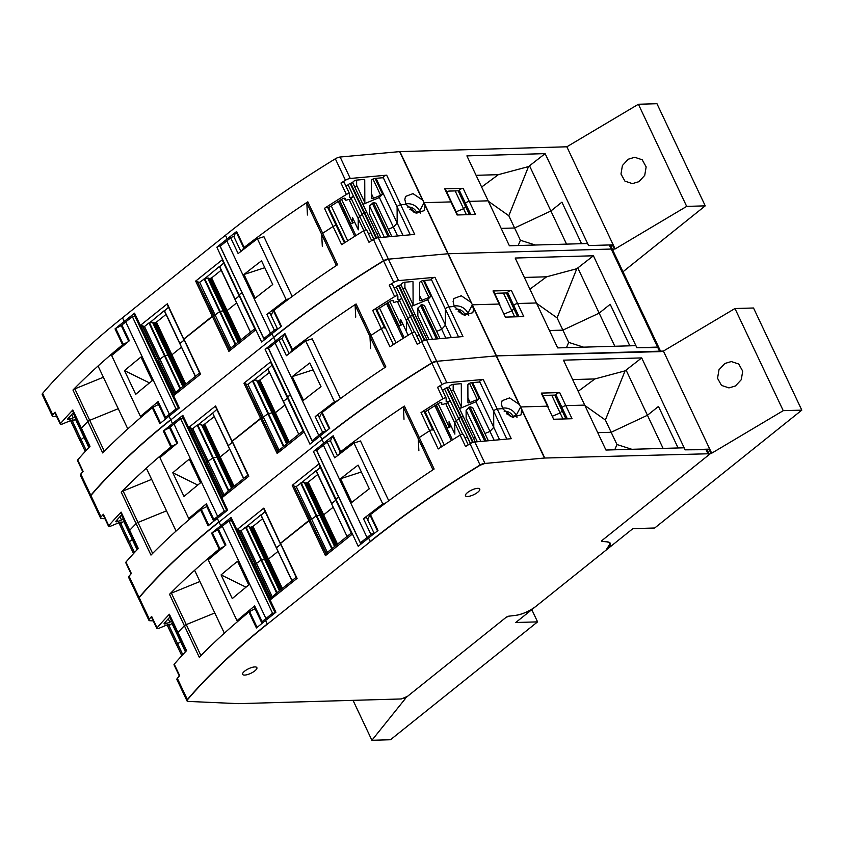 <?xml version="1.0" encoding="UTF-8"?>
<svg xmlns="http://www.w3.org/2000/svg" width="844" height="844" viewBox="0 0 844 844"><rect width="100%" height="100%" fill="white"/><g stroke="black" fill="none" stroke-linecap="round" stroke-linejoin="round"><path stroke-width="1.27" d="M104.34 451.287L89.707 420.323L118.234 408.696L89.707 420.323A2.384 0.77 154.7 0 0 87.829 421.483A477.504 154.273 154.7 0 0 81.414 428.151A2.384 0.77 154.7 0 0 81.13 428.836L72.531 410.648A2.384 0.77 154.7 0 1 72.816 409.973A477.504 154.273 154.7 0 0 60.494 423.551A2.384 0.77 154.7 0 0 60.272 424.163L54.86 412.727A2.384 0.77 -25.3 0 1 55.092 412.115A477.504 154.273 154.7 0 0 52.761 414.815A4.779 1.54 154.7 0 0 52.339 416.018L42.2 394.57A4.779 1.54 154.7 0 1 42.622 393.367A477.504 154.273 154.7 0 1 122.485 317.777L225.443 235.265A477.504 154.273 154.7 0 1 335.332 158.809A4.779 1.54 154.7 0 1 340.132 157.026L399.634 151.625A4.779 1.54 154.7 0 1 399.919 151.603L566.851 146.793L638.402 104.255L656.959 103.717L705.236 205.852L622.999 271.757M638.402 104.255L686.678 206.39L705.236 205.852M566.851 146.793L615.139 248.938L686.678 206.39M638.876 181.692L632.399 183.623L624.929 181.133L620.984 174.022L622.418 165.508L628.263 159.221L634.73 157.279L642.21 159.78L646.156 166.89L644.721 175.394L638.876 181.692M399.919 151.603L423.656 201.832L422.538 200.06L413.001 193.645L405.563 196.409L404.825 199.406L405.985 204.311L400.689 204.786L405.985 204.311L415.849 213.015L424.521 210.567L425.028 205.324L447.921 253.759L388.409 259.161L383.619 260.944C342.791 285.947 306.161 311.436 273.72 337.41L170.762 419.911C138.384 445.875 111.767 471.079 90.909 495.512L90.382 496.494A4.779 1.54 154.7 0 0 90.445 496.599M340.132 157.026L350.271 178.474L386.679 175.172A2.384 0.77 154.7 0 0 384.358 176.016A2.384 0.77 154.7 0 0 383.102 177.303L397.102 206.917A2.384 0.77 154.7 0 1 398.357 205.641A2.384 0.77 154.7 0 1 400.689 204.786A2.384 0.77 154.7 0 0 398.357 205.641A2.384 0.77 154.7 0 0 397.102 206.917L397.176 223.038L393.409 227.131L388.367 229.22L393.409 227.131L379.399 197.517L362.962 204.332M350.271 178.474A4.779 1.54 154.7 0 0 345.47 180.257A477.504 154.273 154.7 0 0 340.976 183.021A2.384 0.77 -25.3 0 1 344.152 182.325A2.384 0.77 -25.3 0 1 344.183 182.441L349.49 193.666M233.967 236.826A53.478 17.281 154.7 0 1 236.172 231.942A1.91 0.612 154.7 0 1 236.636 231.478A477.504 154.273 154.7 0 0 227.173 238.947L216.845 247.218L239.095 294.735L261.651 342.01L271.979 333.728L275.461 341.082A477.504 154.273 154.7 0 1 284.913 333.612A1.91 0.612 154.7 0 0 284.449 334.087A53.478 17.281 154.7 0 0 282.255 338.961M307.438 214.998L306.826 202.961A2.384 0.77 154.7 0 1 307.828 201.821A477.504 154.273 154.7 0 0 306.805 202.497A477.504 154.273 154.7 0 0 244.169 247.408A1.91 0.612 154.7 0 0 243.705 247.883A53.478 17.281 154.7 0 0 242.439 250.183M340.976 183.021L346.388 194.458A477.504 154.273 154.7 0 0 324.465 208.32L333.053 226.498A2.384 0.77 154.7 0 1 336.345 225.728A2.384 0.77 154.7 0 1 336.366 225.844A2.384 0.77 154.7 0 0 336.345 225.728A2.384 0.77 154.7 0 0 333.053 226.498A477.504 154.273 154.7 0 0 322.703 233.282A2.384 0.77 154.7 0 0 321.701 234.421L322.313 246.459L321.701 234.421L336.397 265.512M127.739 342.042A53.478 17.281 154.7 0 0 123.298 344.363A1.91 0.612 154.7 0 0 122.58 344.837A477.504 154.273 154.7 0 0 73.618 389.358A477.504 154.273 154.7 0 0 72.964 390.033A2.384 0.77 -25.3 0 1 74.842 388.862L89.707 420.323A2.384 0.77 154.7 0 0 87.829 421.483L102.704 452.943A477.504 154.273 154.7 0 1 103.358 452.278A477.504 154.273 154.7 0 1 152.321 407.757L159.854 423.688A477.504 154.273 154.7 0 1 169.022 416.229L179.35 407.958L156.952 360.567A2.384 0.77 154.7 0 0 156.34 361.538A2.384 0.77 154.7 0 0 156.963 361.759M153.154 322.271L153.587 323.199L153.091 322.25L148.934 322.957L144.493 326.512L140.494 325.309L167.312 303.819L200.133 374.145M208.753 278.963L208.268 278.035L204.638 278.72L219.577 266.345L235.117 299.24L239.242 295.938L235.001 299.43L250.489 332.146L230.76 348.076L228.893 351.357L255.711 329.867L222.489 259.604L222.879 260.891L222.489 259.604L195.671 281.094L197.296 281.4L213.521 315.719L183.675 339.341L167.228 304.536M134.555 313.177L156.952 360.567A2.384 0.77 154.7 0 0 156.34 361.538L133.943 314.147A2.384 0.77 -25.3 0 1 134.555 313.177L124.226 321.448A477.504 154.273 154.7 0 0 115.048 328.907A1.91 0.612 -25.3 0 1 115.765 328.432A53.478 17.281 -25.3 0 1 121.452 325.489M52.339 416.018A4.779 1.54 154.7 0 0 53.32 416.44L56.696 416.598M610.866 246.1L612.396 244.876L614.326 248.959L612.797 250.183M614.326 248.959L615.139 248.938M612.396 244.876L588.574 245.562L545.14 153.629L528.513 166.584L498.35 174.666L476.079 175.309M535.296 245.024L520.4 240.255L514.608 227.996L550.889 210.989L561.914 202.159L581.548 243.694L561.914 202.159L550.889 210.989L529.642 166.046M612.406 249.381L610.529 245.393L609.294 244.96L588.574 245.562L587.603 243.515L509.386 245.773L488.148 200.83L469.285 201.378L488.148 200.83L466.901 155.887L545.14 153.629M220.579 245.92L219.936 245.942L242.344 293.332A2.384 0.77 154.7 0 0 239.253 294.609A2.384 0.77 154.7 0 1 242.344 293.332L264.33 339.858M222.405 260.321L255.31 329.93M240.899 339.794L227.089 310.571L236.647 302.912L227.089 310.571A1.667 0.538 154.7 0 1 226.013 311.193A1.667 0.538 154.7 0 0 227.089 310.571L212.614 279.955L211.485 280.461L239.907 340.586M239.401 340.997L225.422 311.436L226.013 311.193L225.422 311.436A1.667 0.538 154.7 0 1 224.346 311.71L224.346 311.71A1.667 0.538 154.7 0 0 225.422 311.436L210.852 280.609L209.639 280.609L238.514 341.704M207.677 278.056L238.409 341.788L208.774 279.005L223.776 310.729L219.662 311.626L213.986 315.698L219.662 311.626L235.212 344.51M229.737 350.028L213.521 315.719L229.916 349.405M149.462 322.935L164.401 310.56L179.941 343.455L184.066 340.153L179.825 343.645L195.28 376.35L199.606 373.048M185.722 384.009L171.912 354.786L181.471 347.127L171.912 354.786A1.667 0.538 154.7 0 1 170.836 355.408A1.667 0.538 154.7 0 0 171.912 354.786L157.438 324.17L156.309 324.676L184.73 384.801M184.224 385.212L170.245 355.651L170.836 355.408L170.245 355.651A1.667 0.538 154.7 0 1 169.169 355.925L169.169 355.925A1.667 0.538 154.7 0 0 170.245 355.651L155.676 324.824L154.463 324.824L183.338 385.919M153.587 323.199L183.264 385.972L153.597 323.22L168.6 354.944L164.485 355.841L158.809 359.913L164.485 355.841L180.036 388.725L195.492 376.34L179.867 343.687M142.119 325.615L174.74 393.62L173.716 395.583L200.534 374.092L183.918 338.95L212.277 316.226L213.986 315.698L197.296 281.4M174.56 394.253L158.345 359.934L157.1 360.441L158.809 359.913L142.868 326.206M566.546 244.127L550.889 210.989L514.608 227.996L501.167 228.386L514.608 227.996L508.816 215.737L528.513 166.584M446.708 191.904A2.384 0.77 -25.3 0 1 449.113 191.082L458.746 190.807A2.384 0.77 -25.3 0 1 459.358 191.018A2.384 0.77 -25.3 0 1 459.389 191.134L459.379 190.438A2.384 0.77 154.7 0 1 460.729 189.109A2.384 0.77 154.7 0 1 463.103 188.296L469.285 201.378A2.384 0.77 154.7 0 0 466.911 202.18A2.384 0.77 154.7 0 0 465.561 203.51L465.571 206.537L458.155 190.828M455.148 190.913L463.567 208.711L456.108 211.802L463.567 208.711L465.571 206.537L465.561 203.51A2.384 0.77 154.7 0 1 466.911 202.18A2.384 0.77 154.7 0 1 469.285 201.378L475.467 214.45L457.089 214.977L450.918 201.906L424.089 202.676L450.918 201.906A2.384 0.77 154.7 0 1 451.529 202.117A2.384 0.77 154.7 0 0 450.918 201.906L444.735 188.834A2.384 0.77 -25.3 0 1 445.347 189.045A2.384 0.77 -25.3 0 1 445.379 189.161L451.456 202.022M451.551 202.233A2.384 0.77 154.7 0 0 451.529 202.117A2.384 0.77 154.7 0 1 451.551 202.233L457.575 214.967M407.61 207.002A8.06 6.995 -151.8 0 1 416.419 212.002L419.626 211L424.089 202.676L425.028 205.324M378.745 233.208L376.962 233.946L378.745 233.208M345.038 242.492L344.225 242.418L345.038 242.492M463.103 188.296L444.735 188.834M405.795 203.9A11.7 10.149 -151.8 0 1 419.626 211L424.089 202.676L423.656 201.832M383.102 177.303L383.102 178.084A2.384 0.77 -25.3 0 0 383.081 177.968A2.384 0.77 -25.3 0 0 382.321 177.767L374.884 178.443A2.384 0.77 -25.3 0 0 372.563 179.287A2.384 0.77 -25.3 0 0 371.297 180.574L371.381 198.308A2.384 0.77 -25.3 0 0 371.413 198.424A2.384 0.77 -25.3 0 0 373.575 198.245L380.655 195.312A2.384 0.77 -25.3 0 0 382.543 194.099L379.399 197.517M373.976 239.2L348.055 184.783A2.384 0.77 -25.3 0 1 345.882 185.965M348.192 184.667A2.87 0.928 -25.3 0 1 350.197 183.475L350.745 183.243A2.384 0.77 -25.3 0 1 352.908 183.064A2.384 0.77 -25.3 0 1 352.94 183.18L366.834 212.593M352.94 183.116L352.929 182.241A2.384 0.77 -25.3 0 1 354.185 180.954A2.384 0.77 -25.3 0 1 356.516 180.11L363.954 179.434A2.384 0.77 -25.3 0 1 364.713 179.635A2.384 0.77 -25.3 0 1 364.735 179.751L364.84 202.708A2.384 0.77 -25.3 0 1 362.962 204.322M219.936 245.942A2.384 0.77 154.7 0 0 216.845 247.218M324.465 208.32A2.384 0.77 -25.3 0 1 327.746 207.55A2.384 0.77 -25.3 0 1 327.778 207.666L336.271 225.643M346.388 194.458A2.384 0.77 -25.3 0 1 349.564 193.761A2.384 0.77 -25.3 0 1 349.585 193.877L349.606 197.285A2.384 0.77 -25.3 0 0 349.627 197.39A2.384 0.77 -25.3 0 0 351.199 197.433A2.384 0.77 -25.3 0 0 353.467 196.219L351.146 198.256A7.163 2.31 -25.3 0 0 349.616 200.513L349.522 199.522M327.968 208.014A472.735 152.732 -25.3 0 1 341.999 199.1A2.384 0.77 -25.3 0 1 345.207 198.382A2.384 0.77 -25.3 0 1 345.238 198.498L345.238 199.859L344.447 198.182M349.616 199.733A2.384 0.77 -25.3 0 0 349.595 199.617A2.384 0.77 -25.3 0 0 347.433 199.796A2.384 0.77 -25.3 0 1 345.27 199.975A2.384 0.77 -25.3 0 1 345.238 199.859M235.001 299.377L219.556 266.767L224.019 262.79M204.638 278.72L199.669 282.297L198.045 281.991M167.703 305.106L167.312 303.819L167.703 305.106M179.825 343.592L164.38 310.982L168.842 307.005M60.272 424.163A2.384 0.77 154.7 0 0 62.435 423.983L71.265 420.333A2.384 0.77 154.7 0 1 73.428 420.154A2.384 0.77 154.7 0 1 72.668 421.24L75.443 419.194L88.852 447.563M76.287 418.603A7.163 2.31 154.7 0 0 75.443 419.194M73.46 412.611A472.735 152.732 154.7 0 0 67.805 418.824A2.384 0.77 154.7 0 0 67.562 419.457A2.384 0.77 154.7 0 0 69.725 419.278L73.249 417.822A2.384 0.77 154.7 0 1 75.411 417.643A2.384 0.77 154.7 0 1 75.432 417.759A2.384 0.77 154.7 0 0 75.454 417.875A2.384 0.77 154.7 0 0 76.044 418.086M74.842 388.862L103.369 377.236M481.629 187.041L498.35 174.666M508.816 215.737L488.338 201.241M221.191 270.228L211.644 277.887L208.784 279.026M166.015 314.443L156.467 322.102L153.619 323.241M152.5 322.271L168.009 354.944L164.485 355.841L148.934 322.957M413.94 212.266A6.689 5.802 28.2 0 0 409.899 209.523M397.577 235.961L393.409 227.131L397.176 223.038L376.044 178.337M354.691 222.194L350.745 223.829L339.731 200.524M356.611 180.099L356.632 185.342A2.384 0.77 -25.3 0 1 354.754 186.957M376.086 238.24L364.197 213.089A2.87 0.928 -25.3 0 0 362.192 214.281L359.734 216.433A7.163 2.31 -25.3 0 0 358.215 218.691L358.267 229.705L358.215 218.691A7.163 2.31 -25.3 0 1 359.734 216.433L362.192 214.281A2.87 0.928 -25.3 0 1 364.197 213.089L364.745 212.867A2.384 0.77 -25.3 0 1 366.908 212.688A2.384 0.77 -25.3 0 1 366.94 212.804A2.384 0.77 -25.3 0 0 366.908 212.688L352.908 183.064M352.528 217.573L352.497 222.426A1.91 0.612 -25.3 0 1 350.745 223.829M71.919 420.101L81.108 439.534A2.87 0.928 154.7 0 0 80.169 440.695L80.169 440.906A2.384 0.77 154.7 0 0 80.201 441.022A2.384 0.77 154.7 0 0 80.275 441.117M86.225 450.379L81.108 439.534L84.031 437.371A7.163 2.31 154.7 0 1 84.885 436.781A7.163 2.31 154.7 0 0 84.031 437.371L81.108 439.534A2.87 0.928 154.7 0 0 80.169 440.695L80.169 440.906A2.384 0.77 154.7 0 0 80.201 441.022L70.579 420.618L80.201 441.022M358.32 229.832L352.476 217.446M292.182 296.466L263.94 236.7L257.388 238.736L238.135 253.559L230.697 237.829A2.152 0.696 154.7 0 1 232.691 236.826A2.152 0.696 154.7 0 1 234.02 236.89L240.878 251.396M289.218 298.66L286.169 299.609L257.388 238.736M286.169 299.609L266.904 314.432L274.342 330.162A2.152 0.696 154.7 0 1 276.336 329.16A2.152 0.696 154.7 0 1 277.665 329.223L270.228 313.725C269.922 313.029 268.814 313.261 266.904 314.432M246.923 272.148A477.504 154.273 -25.3 0 1 261.534 260.828L272.739 284.523A477.504 154.273 -25.3 0 0 258.127 295.843A477.504 154.273 -25.3 0 0 255.204 298.164L244 274.469A477.504 154.273 -25.3 0 1 246.923 272.148M266.039 338.497L263.845 338.56L220.2 246.226L226.836 240.909A477.504 154.273 -25.3 0 1 230.697 237.829M263.845 338.56L270.481 333.243A477.504 154.273 -25.3 0 1 274.342 330.162M244 274.469L264.794 267.706M158.123 401.617L157.585 402.482L165.023 418.213A2.152 0.696 -25.3 0 1 165.551 417.347L158.123 401.617L140.431 416.398L141.17 417.147M128.657 341.292L121.378 325.879A2.152 0.696 -25.3 0 1 121.905 325.014L129.343 340.744L111.661 355.524L140.431 416.398M149.335 383.028A477.504 154.273 154.7 0 0 135.715 394.327L124.522 370.621A477.504 154.273 154.7 0 1 138.131 359.333A477.504 154.273 154.7 0 1 141.001 357.012L152.205 380.707A477.504 154.273 154.7 0 0 149.335 383.028M166.595 418.191A2.152 0.696 -25.3 0 1 165.023 418.213M135.072 316.542L132.35 316.627L175.995 408.96L169.37 414.267A477.504 154.273 154.7 0 0 165.551 417.347M132.35 316.627L125.724 321.933A477.504 154.273 154.7 0 0 121.905 325.014M149.483 382.902L124.522 370.621M178.19 408.897L175.995 408.96M366.75 230.127A2.384 0.77 -25.3 0 1 366.781 230.233L371.676 240.603L366.75 230.127A2.384 0.77 -25.3 0 0 363.574 230.823A477.504 154.273 154.7 0 0 341.651 244.676L333.053 226.498A477.504 154.273 154.7 0 0 322.703 233.282A2.384 0.77 154.7 0 0 321.701 234.421L306.826 202.961M403.052 235.465L397.176 223.038L397.102 206.917L410.279 234.811M416.894 213.3A8.06 6.995 -151.8 0 0 416.419 212.002L419.626 211A11.7 10.149 -151.8 0 1 420.449 213.405M466.394 214.714L463.567 208.711L465.571 206.537L469.401 214.619M72.964 390.033L87.829 421.483A477.504 154.273 154.7 0 0 81.414 428.151A2.384 0.77 154.7 0 0 81.13 428.836L89.601 446.761M183.232 386.003L168.009 354.944L182.842 386.32M238.019 342.105L223.185 310.729L219.662 311.626L204.111 278.742M254.782 328.822L250.457 332.135L235.043 299.462M174.74 393.62L180.036 388.725M72.816 409.973L90.002 446.339A477.504 154.273 154.7 0 0 77.68 459.917A2.384 0.77 154.7 0 0 77.458 460.529L82.765 471.743M77.68 459.917L83.092 471.353A477.504 154.273 154.7 0 0 80.771 474.054A4.779 1.54 154.7 0 0 80.338 475.256L90.382 496.494A4.779 1.54 154.7 0 1 90.804 495.301L80.771 474.054M520.4 240.255L518.195 245.52M152.627 553.421L137.994 522.457L166.521 510.831L137.994 522.457A2.384 0.77 154.7 0 0 136.116 523.628A477.504 154.273 154.7 0 0 129.691 530.296A2.384 0.77 154.7 0 0 129.406 530.971L120.808 512.793A2.384 0.77 154.7 0 1 121.103 512.108A477.504 154.273 154.7 0 0 108.781 525.696A2.384 0.77 154.7 0 0 108.549 526.308L103.147 514.861A2.384 0.77 -25.3 0 1 103.369 514.26A477.504 154.273 154.7 0 0 101.048 516.961A4.779 1.54 154.7 0 0 100.615 518.153L90.477 496.705A4.779 1.54 154.7 0 1 90.909 495.512A477.504 154.273 154.7 0 1 170.762 419.911L273.72 337.41A477.504 154.273 154.7 0 1 383.619 260.944A4.779 1.54 154.7 0 1 388.409 259.161L447.921 253.759A4.779 1.54 154.7 0 1 448.196 253.749L611.225 249.043L447.921 253.759L472.376 304.811L499.194 304.04L472.376 304.811L473.537 309.706L472.798 312.702L464.126 315.16L454.262 306.446L453.101 301.551L453.84 298.544L461.278 295.78L470.815 302.205M386.679 175.172L414.689 234.41L378.27 237.713A4.779 1.54 154.7 0 0 373.481 239.496A477.504 154.273 154.7 0 0 368.976 242.26L363.574 230.823M307.828 201.821L337.568 264.731A477.504 154.273 154.7 0 0 336.545 265.417A477.504 154.273 154.7 0 0 273.91 310.328L281.432 326.259A477.504 154.273 154.7 0 0 271.979 333.728M273.91 310.328A1.91 0.612 154.7 0 0 273.445 310.792A53.478 17.281 154.7 0 0 271.251 315.656M152.321 407.757A1.91 0.612 -25.3 0 1 153.038 407.283A53.478 17.281 -25.3 0 1 158.514 404.445M373.818 239.295L370.653 232.585A2.384 0.77 -25.3 0 1 368.469 233.767M350.197 183.475L364.197 213.089L364.745 212.867A2.384 0.77 -25.3 0 1 366.908 212.688L378.724 237.67M391.806 236.489L376.086 203.246L373.407 202.518L369.535 205.957L369.577 213.806L380.771 237.491M373.407 202.518L389.559 236.689M372.204 203.024L388.177 236.816M369.535 205.957L384.294 237.175M609.294 244.96L611.225 249.043A4.779 1.54 154.7 0 1 612.459 249.476L658.816 347.528L636.851 347.696L593.416 255.774L576.8 268.719L546.638 276.8L524.367 277.444M494.985 294.05A2.384 0.77 -25.3 0 1 497.401 293.227L507.022 292.942A2.384 0.77 -25.3 0 1 507.645 293.163A2.384 0.77 -25.3 0 1 507.666 293.279L507.666 292.583A2.384 0.77 154.7 0 1 509.006 291.243A2.384 0.77 154.7 0 1 511.39 290.442L493.012 290.969A2.384 0.77 -25.3 0 1 493.634 291.18A2.384 0.77 -25.3 0 1 493.656 291.296L499.732 304.167M660.525 351.157L658.816 347.528L657.581 347.095L636.851 347.696L635.901 345.65L557.673 347.907L536.425 302.964L517.572 303.513L536.425 302.964L515.188 258.032L593.416 255.774M583.573 347.158L568.677 342.39L562.885 330.131L599.166 313.135L610.191 304.294L629.824 345.829L610.191 304.294L599.166 313.135L577.918 268.192M378.27 237.713L398.547 280.619L434.966 277.307A2.384 0.77 154.7 0 0 432.634 278.151A2.384 0.77 154.7 0 0 431.379 279.438L445.379 309.062A2.384 0.77 154.7 0 1 446.634 307.775A2.384 0.77 154.7 0 1 448.966 306.931L454.262 306.446L448.966 306.931A2.384 0.77 154.7 0 0 446.634 307.775A2.384 0.77 154.7 0 0 445.379 309.062L445.453 325.183L441.686 329.276L436.654 331.365L441.686 329.276L427.686 299.652L411.239 306.467A2.384 0.77 -25.3 0 0 413.117 304.842L404.909 287.477A2.384 0.77 -25.3 0 1 403.031 289.091M398.547 280.619A4.779 1.54 154.7 0 0 393.758 282.392A477.504 154.273 154.7 0 0 389.263 285.156A2.384 0.77 -25.3 0 1 392.439 284.46A2.384 0.77 -25.3 0 1 392.46 284.576L397.767 295.811M355.725 317.144L355.102 305.095A2.384 0.77 154.7 0 1 356.105 303.956A477.504 154.273 154.7 0 0 355.081 304.631A477.504 154.273 154.7 0 0 292.446 349.553A1.91 0.612 154.7 0 0 291.982 350.017A53.478 17.281 154.7 0 0 290.716 352.317M389.263 285.156L394.665 296.592A477.504 154.273 154.7 0 0 372.742 310.455L381.34 328.632A2.384 0.77 154.7 0 1 384.621 327.873A2.384 0.77 154.7 0 1 384.653 327.989A2.384 0.77 154.7 0 0 384.621 327.873A2.384 0.77 154.7 0 0 381.34 328.632A477.504 154.273 154.7 0 0 370.98 335.416A2.384 0.77 154.7 0 0 369.978 336.556L370.59 348.604L369.978 336.556L384.674 367.646M176.016 444.187A53.478 17.281 154.7 0 0 171.585 446.508A1.91 0.612 154.7 0 0 170.857 446.982A477.504 154.273 154.7 0 0 121.905 491.503A477.504 154.273 154.7 0 0 121.241 492.168A2.384 0.77 -25.3 0 1 123.118 490.997L137.994 522.457A2.384 0.77 154.7 0 0 136.116 523.628L150.981 555.088A477.504 154.273 154.7 0 1 151.646 554.413A477.504 154.273 154.7 0 1 200.598 509.892L208.13 525.833A477.504 154.273 154.7 0 1 217.309 518.374L227.637 510.092L205.229 462.702A2.384 0.77 154.7 0 0 204.617 463.683A2.384 0.77 154.7 0 0 205.24 463.894M214.302 416.588L203.668 424.859L201.895 425.387L201.368 424.384L197.222 425.091L192.77 428.657L188.782 427.444L215.589 405.953L248.41 476.28M272.306 364.924L267.843 368.902L283.405 401.375L287.519 398.073L283.278 401.575L298.744 434.291L279.047 450.211L277.17 453.502L303.988 432.012L270.766 361.738L271.156 363.036L270.766 361.738L243.958 383.229L245.572 383.535L261.798 417.854L231.963 441.475L215.505 406.681M268.856 348.066L268.213 348.076A2.384 0.77 154.7 0 0 265.132 349.363L275.461 341.082M182.832 415.311L205.229 462.702A2.384 0.77 154.7 0 0 204.617 463.683L182.22 416.282A2.384 0.77 -25.3 0 1 182.832 415.311L172.503 423.582A477.504 154.273 154.7 0 0 163.335 431.041A1.91 0.612 -25.3 0 1 164.052 430.567A53.478 17.281 -25.3 0 1 169.728 427.634M100.615 518.153A4.779 1.54 154.7 0 0 101.596 518.575L104.972 518.733M268.213 348.076L290.621 395.477A2.384 0.77 154.7 0 0 287.53 396.754L309.938 444.144L320.266 435.863L321.997 439.545L219.05 522.046C186.672 548.02 160.054 573.213 139.186 597.647L138.669 598.639A4.779 1.54 154.7 0 0 138.722 598.734M270.681 362.456L303.587 432.065M298.734 434.27L283.405 401.375L298.734 434.27L303.07 430.967M289.186 441.929L275.376 412.705L284.924 405.057L275.376 412.705A1.667 0.538 154.7 0 1 274.289 413.328A1.667 0.538 154.7 0 0 275.376 412.705L260.901 382.1L259.762 382.606L288.184 442.731M287.677 443.132L273.709 413.571L274.289 413.328L273.709 413.571A1.667 0.538 154.7 0 1 272.623 413.845L272.623 413.845A1.667 0.538 154.7 0 0 273.709 413.571L259.129 382.743L257.916 382.743L286.802 443.838M286.717 443.902L272.063 412.874L267.938 413.76L262.262 417.843L267.938 413.76L283.489 446.655M278.024 452.173L261.798 417.854L278.193 451.54M217.13 409.14L212.667 413.117L228.228 445.59L232.343 442.288L228.102 445.79L243.568 478.485L247.893 475.183M234.01 486.144L220.2 456.931L229.747 449.272L220.2 456.931A1.667 0.538 154.7 0 1 219.113 457.543A1.667 0.538 154.7 0 0 220.2 456.931L205.725 426.315L204.586 426.821L233.007 486.946M232.501 487.347L218.533 457.786L219.113 457.543L218.533 457.786A1.667 0.538 154.7 0 1 217.446 458.07L217.446 458.07A1.667 0.538 154.7 0 0 218.533 457.786L203.953 426.958L202.739 426.958L231.625 488.054M231.541 488.117L216.887 457.089L212.762 457.976L207.086 462.058L212.762 457.976L228.313 490.87L243.768 478.485L228.144 445.822M190.396 427.75L223.016 495.766L221.993 497.717L248.811 476.227L232.205 441.085L260.564 418.36L262.262 417.843L245.572 383.535M222.848 496.388L206.622 462.069L205.387 462.575L207.086 462.058L191.155 428.351M614.822 346.262L599.166 313.135L562.885 330.131L549.455 330.521L562.885 330.131L557.093 317.882L576.8 268.719M511.39 290.442L517.572 303.513A2.384 0.77 154.7 0 0 515.188 304.315A2.384 0.77 154.7 0 0 513.838 305.655L513.859 308.672L506.432 292.963M503.425 293.047L511.844 310.856L504.385 313.947L511.844 310.856L513.859 308.672L513.838 305.655A2.384 0.77 154.7 0 1 515.188 304.315A2.384 0.77 154.7 0 1 517.572 303.513L523.744 316.584L505.377 317.112L499.194 304.04A2.384 0.77 154.7 0 1 499.806 304.251A2.384 0.77 154.7 0 0 499.194 304.04L493.012 290.969M499.838 304.368A2.384 0.77 154.7 0 0 499.806 304.251A2.384 0.77 154.7 0 1 499.838 304.368L493.634 291.18M455.897 309.136A8.06 6.995 -151.8 0 1 464.696 314.137L467.914 313.135L472.376 304.811L467.914 313.135A11.7 10.149 -151.8 0 1 468.726 315.54M427.032 335.342L425.239 336.091L427.032 335.342M393.325 344.626L392.513 344.552L393.325 344.626M454.072 306.034A11.7 10.149 -151.8 0 1 467.914 313.135L464.696 314.137A8.06 6.995 -151.8 0 1 465.171 315.434M431.379 279.438L431.379 280.229A2.384 0.77 -25.3 0 0 431.358 280.113A2.384 0.77 -25.3 0 0 430.598 279.902L423.161 280.577A2.384 0.77 -25.3 0 0 420.839 281.421A2.384 0.77 -25.3 0 0 419.584 282.708L419.668 300.443A2.384 0.77 -25.3 0 0 419.69 300.559A2.384 0.77 -25.3 0 0 421.852 300.38L428.942 297.447A2.384 0.77 -25.3 0 0 430.83 296.244L427.686 299.652M422.253 341.345L396.332 286.918A2.384 0.77 -25.3 0 1 394.159 288.099M396.469 286.802A2.87 0.928 -25.3 0 1 398.473 285.61L399.033 285.377A2.384 0.77 -25.3 0 1 401.195 285.198A2.384 0.77 -25.3 0 1 401.216 285.314L415.121 314.728M401.216 285.251L401.216 284.375A2.384 0.77 -25.3 0 1 402.472 283.088A2.384 0.77 -25.3 0 1 404.793 282.244L412.231 281.569A2.384 0.77 -25.3 0 1 412.99 281.78A2.384 0.77 -25.3 0 1 413.011 281.896L413.117 304.842M372.742 310.455A2.384 0.77 -25.3 0 1 376.034 309.685A2.384 0.77 -25.3 0 1 376.055 309.801L384.547 327.778M394.665 296.592A2.384 0.77 -25.3 0 1 397.841 295.896A2.384 0.77 -25.3 0 1 397.872 296.012L397.883 299.42A2.384 0.77 -25.3 0 0 397.914 299.536A2.384 0.77 -25.3 0 0 399.486 299.567A2.384 0.77 -25.3 0 0 401.744 298.365L399.423 300.39A7.163 2.31 -25.3 0 0 397.904 302.648L397.798 301.656M376.255 310.159A472.735 152.732 -25.3 0 1 390.276 301.245A2.384 0.77 -25.3 0 1 393.494 300.527A2.384 0.77 -25.3 0 1 393.515 300.643L393.526 301.994L392.724 300.316L393.547 302.11A2.384 0.77 -25.3 0 1 393.526 301.994M397.893 301.867A2.384 0.77 -25.3 0 0 397.872 301.751A2.384 0.77 -25.3 0 0 395.709 301.93A2.384 0.77 -25.3 0 1 393.547 302.11M256.608 380.201L257.04 381.108L256.544 380.169L252.398 380.876L247.946 384.442L246.332 384.136M252.915 380.866L267.833 368.902M215.98 407.251L215.589 405.953L215.98 407.251M197.739 425.081L212.656 413.117M108.549 526.308A2.384 0.77 154.7 0 0 110.712 526.128L119.542 522.468A2.384 0.77 154.7 0 1 121.705 522.288A2.384 0.77 154.7 0 1 120.956 523.375L123.72 521.328L137.129 549.697M124.574 520.737A7.163 2.31 154.7 0 0 123.72 521.328M121.736 514.745A472.735 152.732 154.7 0 0 116.082 520.97A2.384 0.77 154.7 0 0 115.85 521.592A2.384 0.77 154.7 0 0 118.012 521.423L121.525 519.957A2.384 0.77 154.7 0 1 123.688 519.777A2.384 0.77 154.7 0 1 123.709 519.893A2.384 0.77 154.7 0 0 123.741 520.009A2.384 0.77 154.7 0 0 124.332 520.231M123.118 490.997L151.646 479.371M529.905 289.175L546.638 276.8M557.093 317.882L536.626 303.376M267.843 368.902L283.278 401.512M269.479 372.373L259.92 380.022L257.072 381.171M256.608 380.19L272 412.853L267.938 413.76L252.398 380.876M256.291 380.887L255.964 380.19M216.876 457.079L201.79 425.281L216.824 457.068L212.762 457.976L197.222 425.091M201.115 425.102L200.788 424.405M462.217 314.401A6.689 5.802 28.2 0 0 458.186 311.658M445.864 338.106L441.686 329.276L445.453 325.183L424.321 280.472M402.978 324.328L399.033 325.963L388.018 302.658M404.888 282.234L404.909 287.477M424.374 340.385L412.484 315.234A2.87 0.928 -25.3 0 0 410.479 316.426L408.021 318.568A7.163 2.31 -25.3 0 0 406.491 320.825L406.544 331.85L406.491 320.825A7.163 2.31 -25.3 0 1 408.021 318.568L410.479 316.426A2.87 0.928 -25.3 0 1 412.484 315.234L413.032 315.002A2.384 0.77 -25.3 0 1 415.195 314.823A2.384 0.77 -25.3 0 1 415.216 314.939A2.384 0.77 -25.3 0 0 415.195 314.823L401.195 285.198M400.816 319.718L400.773 324.571A1.91 0.612 -25.3 0 1 399.033 325.963M120.196 522.236L129.385 541.679L132.308 539.506A7.163 2.31 154.7 0 1 133.162 538.926A7.163 2.31 154.7 0 0 132.308 539.506L129.385 541.679A2.87 0.928 154.7 0 0 128.457 542.84L128.457 543.051A2.384 0.77 154.7 0 0 128.478 543.167A2.384 0.77 154.7 0 0 128.552 543.262M408.158 335.247L400.752 319.591M340.459 398.6L312.217 338.845L305.676 340.87L286.411 355.704L278.974 339.974A2.152 0.696 154.7 0 1 280.978 338.971A2.152 0.696 154.7 0 1 282.297 339.024L289.154 353.541M337.505 400.794L334.446 401.744L305.676 340.87M334.446 401.744L315.192 416.577L322.63 432.307A2.152 0.696 154.7 0 1 324.623 431.305A2.152 0.696 154.7 0 1 325.942 431.358L318.504 415.86C318.199 415.164 317.101 415.396 315.192 416.577M295.2 374.293A477.504 154.273 -25.3 0 1 309.822 362.962L321.015 386.657A477.504 154.273 -25.3 0 0 306.404 397.988A477.504 154.273 -25.3 0 0 303.481 400.299L292.288 376.603A477.504 154.273 -25.3 0 1 295.2 374.293M314.316 440.631L312.132 440.695L268.487 348.361L275.112 343.054A477.504 154.273 -25.3 0 1 278.974 339.974M312.132 440.695L318.758 435.388A477.504 154.273 -25.3 0 1 322.63 432.307M292.288 376.603L313.071 369.851M206.4 503.752L205.862 504.617L213.3 520.347A2.152 0.696 -25.3 0 1 213.838 519.482L206.4 503.752L188.718 518.532L189.446 519.282M176.945 443.427L169.655 428.013A2.152 0.696 -25.3 0 1 170.193 427.148L177.62 442.878L159.938 457.659L188.718 518.532M197.612 485.163A477.504 154.273 154.7 0 0 184.003 496.462L172.798 472.767A477.504 154.273 154.7 0 1 186.408 461.468A477.504 154.273 154.7 0 1 189.278 459.147L200.482 482.842A477.504 154.273 154.7 0 0 197.612 485.163M214.872 520.326A2.152 0.696 -25.3 0 1 213.3 520.347M183.348 418.677L180.637 418.761L224.282 511.095L217.657 516.401A477.504 154.273 154.7 0 0 213.838 519.482M180.637 418.761L174.012 424.068A477.504 154.273 154.7 0 0 170.193 427.148M197.76 485.047L172.798 472.767M226.466 511.031L224.282 511.095M419.974 342.727L415.037 332.262A2.384 0.77 -25.3 0 0 411.851 332.958A477.504 154.273 154.7 0 0 389.928 346.821L381.34 328.632A477.504 154.273 154.7 0 0 370.98 335.416A2.384 0.77 154.7 0 0 369.978 336.556L355.102 305.095M451.329 337.611L445.453 325.183L445.379 309.062L458.566 336.946M514.682 316.848L511.844 310.856L513.859 308.672L517.678 316.764M121.241 492.168L136.116 523.628A477.504 154.273 154.7 0 0 129.691 530.296A2.384 0.77 154.7 0 0 129.406 530.971L137.878 548.906M201.874 425.334L231.509 488.148M272.053 412.864L286.686 443.933M267.812 368.849L283.32 401.607M312.607 442.003L290.621 395.477A2.384 0.77 154.7 0 0 287.53 396.754L265.132 349.363M223.016 495.766L228.313 490.87M121.103 512.108L138.289 548.473A477.504 154.273 154.7 0 0 125.967 562.051A2.384 0.77 154.7 0 0 125.745 562.663L131.042 573.878M125.967 562.051L131.369 573.498A477.504 154.273 154.7 0 0 129.048 576.199A4.779 1.54 154.7 0 0 128.626 577.391L138.669 598.639A4.779 1.54 154.7 0 1 139.091 597.446L129.048 576.199M568.677 342.39L566.472 347.654M660.746 351.61L496.483 355.883L436.696 361.306L431.896 363.078C391.067 388.082 354.438 413.571 321.997 439.545L323.737 443.227A477.504 154.273 154.7 0 1 333.19 435.757A1.91 0.612 154.7 0 0 332.736 436.221A53.478 17.281 154.7 0 0 330.531 441.096M434.966 277.307L462.966 336.545L426.558 339.858A4.779 1.54 154.7 0 0 421.757 341.63A477.504 154.273 154.7 0 0 417.263 344.394L411.851 332.958M356.105 303.956L385.845 366.876A477.504 154.273 154.7 0 0 384.822 367.551A477.504 154.273 154.7 0 0 322.186 412.463L329.719 428.404A477.504 154.273 154.7 0 0 320.266 435.863M322.186 412.463A1.91 0.612 154.7 0 0 321.722 412.938A53.478 17.281 154.7 0 0 319.528 417.791M200.598 509.892A1.91 0.612 -25.3 0 1 201.326 509.417A53.478 17.281 -25.3 0 1 206.791 506.579M415.037 332.262A2.384 0.77 -25.3 0 1 415.058 332.378L419.953 342.738M422.106 341.43L418.93 334.72A2.384 0.77 -25.3 0 1 416.757 335.901M134.512 552.514L129.385 541.679A2.87 0.928 154.7 0 0 128.457 542.84L128.457 543.051A2.384 0.77 154.7 0 0 128.478 543.167L118.856 522.752L128.478 543.167M398.473 285.61L412.484 315.234L413.032 315.002A2.384 0.77 -25.3 0 1 415.195 314.823L427.001 339.815M406.608 331.966L400.763 319.654M440.083 338.623L424.374 305.38L421.683 304.663L417.822 308.102L417.854 315.941L429.058 339.626M421.683 304.663L437.836 338.834M420.481 305.159L436.464 338.95M417.822 308.102L432.571 339.309M353.035 700.341L371.909 740.283L405.173 698.843L404.36 698.864L505.978 617.439L508.848 616.173L515.578 615.381A16.711 5.402 154.7 0 0 535.687 606.53L515.758 622.503L537.575 621.87L390.477 739.745L371.909 740.283M531.794 609.653L537.575 621.87M200.904 655.556L186.271 624.602L214.798 612.966L186.271 624.602A2.384 0.77 154.7 0 0 184.393 625.763A477.504 154.273 154.7 0 0 177.968 632.43A2.384 0.77 154.7 0 0 177.683 633.106L169.095 614.928A2.384 0.77 154.7 0 1 169.38 614.253A477.504 154.273 154.7 0 0 157.058 627.831A2.384 0.77 154.7 0 0 156.836 628.442L151.424 617.006A2.384 0.77 -25.3 0 1 151.646 616.394A477.504 154.273 154.7 0 0 149.325 619.095A4.779 1.54 154.7 0 0 148.903 620.287L138.764 598.839A4.779 1.54 154.7 0 1 139.186 597.647A477.504 154.273 154.7 0 1 219.05 522.046L321.997 439.545A477.504 154.273 154.7 0 1 431.896 363.078A4.779 1.54 154.7 0 1 436.696 361.306L496.198 355.904A4.779 1.54 154.7 0 1 496.483 355.883L663.416 351.072L734.955 308.524L753.523 307.997L801.8 410.131L654.701 528.006L632.894 528.639L535.687 606.53C529.315 611.278 522.615 614.232 515.578 615.381L508.848 616.173A2.384 0.77 154.7 0 0 505.978 617.439L407.441 696.395L401.269 698.959L238.24 703.653L188.022 701.406L186.946 700.773A4.779 1.54 154.7 0 0 187.009 700.868M404.086 698.283L404.36 698.864M734.955 308.524L783.243 410.669L801.8 410.131M663.416 351.072L711.692 453.207L783.243 410.669M735.44 385.961L728.963 387.902L721.493 385.402L717.548 378.291L718.982 369.788L724.817 363.5L731.294 361.559L738.764 364.049L742.709 371.17L741.285 379.673L735.44 385.961M472.745 305.665L520.221 406.112L519.092 404.339L509.565 397.914L502.127 400.689L501.389 403.685L502.549 408.591L497.243 409.066L502.549 408.591L512.403 417.295L521.075 414.847L521.581 409.604L544.475 458.039L484.973 463.44L480.173 465.223C439.355 490.227 402.725 515.716 370.284 541.679L267.326 624.191C234.948 650.154 208.331 675.358 187.463 699.781L187.041 700.984M426.558 339.858L446.835 382.754L483.243 379.452A2.384 0.77 154.7 0 0 480.922 380.296A2.384 0.77 154.7 0 0 479.656 381.583L493.666 411.197A2.384 0.77 154.7 0 1 494.922 409.91A2.384 0.77 154.7 0 1 497.243 409.066A2.384 0.77 154.7 0 0 494.922 409.91A2.384 0.77 154.7 0 0 493.666 411.197L493.74 427.317L489.963 431.411L484.931 433.499L489.963 431.411L475.963 401.786L459.526 408.601A2.384 0.77 -25.3 0 0 461.404 406.987L453.196 389.622A2.384 0.77 -25.3 0 1 451.308 391.236M446.835 382.754A4.779 1.54 154.7 0 0 442.034 384.526A477.504 154.273 154.7 0 0 437.54 387.291A2.384 0.77 -25.3 0 1 440.716 386.594A2.384 0.77 -25.3 0 1 440.747 386.71L446.054 397.946M404.002 419.278L403.39 407.23A2.384 0.77 154.7 0 1 404.392 406.091A477.504 154.273 154.7 0 0 403.369 406.776A477.504 154.273 154.7 0 0 340.723 451.688A1.91 0.612 154.7 0 0 340.269 452.152A53.478 17.281 154.7 0 0 338.993 454.452M437.54 387.291L442.942 398.737A477.504 154.273 154.7 0 0 421.019 412.589L429.617 430.778A2.384 0.77 154.7 0 1 432.909 430.007A2.384 0.77 154.7 0 1 432.93 430.123A2.384 0.77 154.7 0 0 432.909 430.007A2.384 0.77 154.7 0 0 429.617 430.778A477.504 154.273 154.7 0 0 419.257 437.551A2.384 0.77 154.7 0 0 418.255 438.69L418.867 450.738L418.255 438.69L432.961 469.791M224.304 546.321A53.478 17.281 154.7 0 0 219.862 548.642A1.91 0.612 154.7 0 0 219.145 549.117A477.504 154.273 154.7 0 0 170.182 593.638A477.504 154.273 154.7 0 0 169.528 594.303A2.384 0.77 -25.3 0 1 171.395 593.142L186.271 624.602A2.384 0.77 154.7 0 0 184.393 625.763L199.268 657.223A477.504 154.273 154.7 0 1 199.922 656.558A477.504 154.273 154.7 0 1 248.885 612.037L256.418 627.968A477.504 154.273 154.7 0 1 265.586 620.509L275.914 612.238L253.517 564.836A2.384 0.77 154.7 0 0 252.905 565.818A2.384 0.77 154.7 0 0 253.517 566.029M250.14 527.458L249.655 526.529L245.498 527.226L241.057 530.792L237.058 529.578L263.877 508.088L296.687 578.425M320.34 515.03L304.895 482.346L301.192 483L316.131 470.625L331.681 503.509L335.796 500.218L331.555 503.71L347.053 536.425L327.324 552.356L325.446 555.637L352.264 534.146L319.053 463.873L319.443 465.171L319.053 463.873L292.235 485.363L293.86 485.669L310.075 519.988L280.24 543.62L263.792 508.816M317.144 450.2L316.5 450.221A2.384 0.77 154.7 0 0 313.409 451.498L323.737 443.227M231.108 517.446L253.517 564.836A2.384 0.77 154.7 0 0 252.905 565.818L230.496 518.427A2.384 0.77 -25.3 0 1 231.108 517.446L220.78 525.728A477.504 154.273 154.7 0 0 211.612 533.186A1.91 0.612 -25.3 0 1 212.329 532.712A53.478 17.281 -25.3 0 1 218.016 529.768M148.903 620.287A4.779 1.54 154.7 0 0 149.873 620.72L153.249 620.867M707.43 450.369L708.949 449.145L710.88 453.239L602.321 540.234A2.384 0.77 154.7 0 0 601.709 541.204A2.384 0.77 154.7 0 0 602.131 541.415L601.709 541.204M602.131 541.415L607.3 541.869L610.296 543.346L606.024 550.172A16.711 5.402 154.7 0 0 610.307 543.346A16.711 5.402 154.7 0 0 607.3 541.869L602.131 541.415L602.321 540.234L707.799 455.707L709.023 453.755L544.475 458.039M710.88 453.239L711.692 453.207M708.949 449.145L685.128 449.831L641.693 357.909L625.077 370.854L594.914 378.935L572.643 379.578M631.861 449.303L616.964 444.524L611.161 432.276L647.443 415.269L658.468 406.428L678.101 447.964L658.468 406.428L647.443 415.269L626.206 370.326M707.093 449.673L685.128 449.831L684.167 447.795L605.95 450.042L584.713 405.109L565.849 405.647L584.713 405.109L563.465 360.166L641.693 357.909M316.5 450.221L338.898 497.612A2.384 0.77 154.7 0 0 335.817 498.888L358.215 546.279L368.543 538.008L370.284 541.679M318.958 464.601L351.864 534.21M337.463 544.063L323.653 514.851L333.211 507.191L323.653 514.851A1.667 0.538 154.7 0 1 322.566 515.473A1.667 0.538 154.7 0 0 323.653 514.851L309.178 484.234L308.049 484.741L336.471 544.865M335.954 545.277L321.986 515.716L322.566 515.473L321.986 515.716A1.667 0.538 154.7 0 1 320.899 515.99L320.899 515.99A1.667 0.538 154.7 0 0 321.986 515.716L307.406 484.878L306.203 484.889L335.079 545.973M305.338 483.274L320.33 515.009L316.226 515.906L310.539 519.978L316.226 515.906L331.766 548.79M326.301 554.308L310.075 519.988L326.47 553.685M246.015 527.215L260.954 514.84L276.505 547.735L280.619 544.433L276.378 547.925L291.876 580.64L296.17 577.317M282.286 588.279L268.476 559.066L278.035 551.406L268.476 559.066A1.667 0.538 154.7 0 1 267.4 559.688A1.667 0.538 154.7 0 0 268.476 559.066L254.002 528.449L252.873 528.956L281.295 589.08M280.778 589.492L266.81 559.931L267.4 559.688L266.81 559.931A1.667 0.538 154.7 0 1 265.723 560.205L265.723 560.205A1.667 0.538 154.7 0 0 266.81 559.931L252.229 529.093L251.027 529.104L279.902 590.188M265.164 559.234L250.077 527.426L279.828 590.251L265.164 559.234L261.049 560.121L255.363 564.193L261.049 560.121L276.589 593.005L292.056 580.619L276.431 547.956M238.683 529.884L271.293 597.9L270.27 599.852L297.088 578.362L280.482 543.23L308.841 520.505L310.539 519.978L293.86 485.669M271.124 598.523L254.899 564.203L253.664 564.72L255.363 564.193L239.432 530.486M663.11 448.396L647.443 415.269L611.161 432.276L597.731 432.656L611.161 432.276L605.37 420.017L625.077 370.854M543.262 396.184A2.384 0.77 -25.3 0 1 545.678 395.361L555.299 395.087A2.384 0.77 -25.3 0 1 555.922 395.298A2.384 0.77 -25.3 0 1 555.943 395.414L555.943 394.718A2.384 0.77 154.7 0 1 557.283 393.378A2.384 0.77 154.7 0 1 559.667 392.576L565.849 405.647A2.384 0.77 154.7 0 0 563.465 406.449A2.384 0.77 154.7 0 0 562.125 407.789L562.136 410.806L554.708 395.097M551.712 395.182L560.131 412.99L552.672 416.081L560.131 412.99L562.136 410.806L562.125 407.789A2.384 0.77 154.7 0 1 563.465 406.449A2.384 0.77 154.7 0 1 565.849 405.647L572.032 418.719L553.653 419.257L547.471 406.175L520.653 406.956L547.471 406.175A2.384 0.77 154.7 0 1 548.094 406.397A2.384 0.77 154.7 0 0 547.471 406.175L541.289 393.104A2.384 0.77 -25.3 0 1 541.911 393.325A2.384 0.77 -25.3 0 1 541.932 393.441L548.02 406.302M548.115 406.513A2.384 0.77 154.7 0 0 548.094 406.397A2.384 0.77 154.7 0 1 548.115 406.513L541.911 393.325M504.174 411.281A8.06 6.995 -151.8 0 1 512.983 416.271L516.19 415.28L520.653 406.956L521.581 409.604M475.309 437.487L473.526 438.226L475.309 437.487M441.602 446.771L440.79 446.687L441.602 446.771M559.667 392.576L541.289 393.104M502.359 408.179A11.7 10.149 -151.8 0 1 516.19 415.28L520.653 406.956L520.221 406.112M479.656 381.583L479.666 382.364A2.384 0.77 -25.3 0 0 479.635 382.248A2.384 0.77 -25.3 0 0 478.886 382.047L471.448 382.712A2.384 0.77 -25.3 0 0 469.116 383.566A2.384 0.77 -25.3 0 0 467.861 384.843L467.945 402.588A2.384 0.77 -25.3 0 0 467.966 402.704A2.384 0.77 -25.3 0 0 470.129 402.525L477.219 399.581A2.384 0.77 -25.3 0 0 479.107 398.379L475.963 401.786M470.53 443.48L444.619 389.063A2.384 0.77 -25.3 0 1 442.435 390.244M444.756 388.936A2.87 0.928 -25.3 0 1 446.761 387.744L447.309 387.523A2.384 0.77 -25.3 0 1 449.472 387.343A2.384 0.77 -25.3 0 1 449.493 387.459L463.398 416.873M449.493 387.396L449.493 386.52A2.384 0.77 -25.3 0 1 450.749 385.233A2.384 0.77 -25.3 0 1 453.08 384.389L460.507 383.714A2.384 0.77 -25.3 0 1 461.267 383.914A2.384 0.77 -25.3 0 1 461.299 384.031L461.404 406.987M421.019 412.589A2.384 0.77 -25.3 0 1 424.31 411.83A2.384 0.77 -25.3 0 1 424.332 411.946L432.835 429.912M442.942 398.737A2.384 0.77 -25.3 0 1 446.128 398.041A2.384 0.77 -25.3 0 1 446.149 398.157L446.17 401.554A2.384 0.77 -25.3 0 0 446.191 401.67A2.384 0.77 -25.3 0 0 447.763 401.702A2.384 0.77 -25.3 0 0 450.021 400.499L447.71 402.525A7.163 2.31 -25.3 0 0 446.181 404.793L446.075 403.801M424.532 412.294A472.735 152.732 -25.3 0 1 438.563 403.379A2.384 0.77 -25.3 0 1 441.771 402.662A2.384 0.77 -25.3 0 1 441.792 402.778L441.802 404.128L441.011 402.451M446.181 404.002A2.384 0.77 -25.3 0 0 446.149 403.896A2.384 0.77 -25.3 0 0 443.986 404.065A2.384 0.77 -25.3 0 1 441.823 404.244A2.384 0.77 -25.3 0 1 441.802 404.128M331.565 503.657L316.152 471.057L320.583 467.059M301.192 483L296.233 486.577L294.609 486.271M264.267 509.386L263.877 508.088L264.267 509.386M276.389 547.872L260.975 515.273L265.406 511.274M156.836 628.442A2.384 0.77 154.7 0 0 158.999 628.263L167.819 624.602A2.384 0.77 154.7 0 1 169.982 624.433A2.384 0.77 154.7 0 1 169.233 625.509L171.997 623.473L185.406 651.842M172.851 622.883A7.163 2.31 154.7 0 0 171.997 623.473M170.024 616.89A472.735 152.732 154.7 0 0 164.369 623.104A2.384 0.77 154.7 0 0 164.126 623.737A2.384 0.77 154.7 0 0 166.289 623.558L169.802 622.102A2.384 0.77 154.7 0 1 171.965 621.923A2.384 0.77 154.7 0 1 171.997 622.039A2.384 0.77 154.7 0 0 172.018 622.155A2.384 0.77 154.7 0 0 172.609 622.366M171.395 593.142L199.933 581.505M578.193 391.31L594.914 378.935M605.37 420.017L584.903 405.521M317.755 474.507L308.197 482.167L305.349 483.306M304.241 482.335L319.749 515.009L316.226 515.906L300.675 483.011M262.579 518.722L253.021 526.382L250.172 527.521M249.064 526.55L264.573 559.224L261.049 560.121L245.498 527.226M510.504 416.546A6.689 5.802 28.2 0 0 506.463 413.803M494.141 440.241L489.963 431.411L493.74 427.317L472.608 382.617M451.255 426.473L447.309 428.108L436.295 404.803M453.165 384.379L453.196 389.622M472.651 442.52L460.761 417.369A2.87 0.928 -25.3 0 0 458.756 418.561L456.298 420.713A7.163 2.31 -25.3 0 0 454.779 422.971L454.821 433.985L454.779 422.971A7.163 2.31 -25.3 0 1 456.298 420.713L458.756 418.561A2.87 0.928 -25.3 0 1 460.761 417.369L461.309 417.136A2.384 0.77 -25.3 0 1 463.472 416.957A2.384 0.77 -25.3 0 1 463.493 417.073A2.384 0.77 -25.3 0 0 463.472 416.957L449.472 387.343M449.092 421.852L449.05 426.705A1.91 0.612 -25.3 0 1 447.309 428.108M168.473 624.37L177.662 643.814A2.87 0.928 154.7 0 0 176.734 644.974L176.734 645.185A2.384 0.77 154.7 0 0 176.755 645.301A2.384 0.77 154.7 0 0 176.829 645.396M182.789 654.659L177.662 643.814L180.595 641.651A7.163 2.31 154.7 0 1 181.449 641.06A7.163 2.31 154.7 0 0 180.595 641.651L177.662 643.814A2.87 0.928 154.7 0 0 176.734 644.974L176.734 645.185A2.384 0.77 154.7 0 0 176.755 645.301L167.144 624.887M454.884 434.111L449.029 421.726M388.746 500.735L360.493 440.979L353.952 443.016L334.699 457.838L327.261 442.108A2.152 0.696 154.7 0 1 329.255 441.106A2.152 0.696 154.7 0 1 330.574 441.159L337.431 455.676M385.782 502.94L382.733 503.889L353.952 443.016M382.733 503.889L363.469 518.712L370.906 534.442A2.152 0.696 154.7 0 1 372.9 533.44A2.152 0.696 154.7 0 1 374.219 533.492L366.792 517.994C366.486 517.298 365.378 517.541 363.469 518.712M343.487 476.427A477.504 154.273 -25.3 0 1 358.099 465.097L369.303 488.803A477.504 154.273 -25.3 0 0 354.68 500.123A477.504 154.273 -25.3 0 0 351.769 502.444L340.565 478.748A477.504 154.273 -25.3 0 1 343.487 476.427M362.603 542.766L360.409 542.829L316.764 450.496L323.389 445.189A477.504 154.273 -25.3 0 1 327.261 442.108M360.409 542.829L367.034 537.522A477.504 154.273 -25.3 0 1 370.906 534.442M340.565 478.748L361.348 471.986M254.677 605.886L254.149 606.752L261.577 622.482A2.152 0.696 -25.3 0 1 262.115 621.617L254.677 605.886L236.995 620.667L237.734 621.416M225.221 545.572L217.931 530.148A2.152 0.696 -25.3 0 1 218.469 529.283L225.907 545.013L208.225 559.794L236.995 620.667M245.889 587.297A477.504 154.273 154.7 0 0 232.279 598.596L221.075 574.901A477.504 154.273 154.7 0 1 234.695 563.602A477.504 154.273 154.7 0 1 237.565 561.292L248.758 584.987A477.504 154.273 154.7 0 0 245.889 587.297M263.159 622.461A2.152 0.696 -25.3 0 1 261.577 622.482M231.636 520.822L228.914 520.896L272.559 613.229L265.934 618.546A477.504 154.273 154.7 0 0 262.115 621.617M228.914 520.896L222.288 526.213A477.504 154.273 154.7 0 0 218.469 529.283M246.047 587.181L221.075 574.901M274.743 613.166L272.559 613.229M468.262 444.862L463.314 434.396A2.384 0.77 -25.3 0 0 460.138 435.093A477.504 154.273 154.7 0 0 438.215 448.955L429.617 430.778A477.504 154.273 154.7 0 0 419.257 437.551A2.384 0.77 154.7 0 0 418.255 438.69L403.39 407.23M499.606 439.745L493.74 427.317L493.666 411.197L506.843 439.091M513.458 417.569A8.06 6.995 -151.8 0 0 512.983 416.271L516.19 415.28A11.7 10.149 -151.8 0 1 517.003 417.685M562.959 418.983L560.131 412.99L562.136 410.806L565.965 418.898M169.528 594.303L184.393 625.763A477.504 154.273 154.7 0 0 177.968 632.43A2.384 0.77 154.7 0 0 177.683 633.106L186.165 651.04M279.786 590.283L264.573 559.224L279.396 590.6M334.962 546.068L319.749 515.009L334.572 546.384M316.089 470.984L331.608 503.741M360.894 544.137L338.898 497.612A2.384 0.77 154.7 0 0 335.817 498.888L313.409 451.498M347.021 536.404L351.347 533.102M271.293 597.9L276.589 593.005M169.38 614.253L186.566 650.608A477.504 154.273 154.7 0 0 174.244 664.196A2.384 0.77 154.7 0 0 174.022 664.808L179.318 676.012M174.244 664.196L179.656 675.633A477.504 154.273 154.7 0 0 177.324 678.333A4.779 1.54 154.7 0 0 176.902 679.525L186.946 700.773A4.779 1.54 154.7 0 1 187.368 699.581L177.324 678.333M616.964 444.524L614.759 449.789M483.243 379.452L511.242 438.69L474.834 441.992A4.779 1.54 154.7 0 0 470.034 443.775A477.504 154.273 154.7 0 0 465.54 446.539L460.138 435.093M404.392 406.091L434.132 469.011A477.504 154.273 154.7 0 0 433.109 469.697A477.504 154.273 154.7 0 0 370.463 514.608L377.996 530.538A477.504 154.273 154.7 0 0 368.543 538.008M370.463 514.608A1.91 0.612 154.7 0 0 370.01 515.072A53.478 17.281 154.7 0 0 367.805 519.925M477.704 488.338A7.881 2.543 154.7 0 0 469.359 491.282A7.881 2.543 154.7 0 0 465.498 495.787A7.881 2.543 154.7 0 0 467.534 496.494A7.881 2.543 154.7 0 0 475.879 493.55A7.881 2.543 154.7 0 0 479.74 489.045A7.881 2.543 154.7 0 0 477.704 488.338M254.835 666.929A7.881 2.543 154.7 0 0 246.49 669.872A7.881 2.543 154.7 0 0 242.629 674.377A7.881 2.543 154.7 0 0 244.665 675.084A7.881 2.543 154.7 0 0 253.01 672.14A7.881 2.543 154.7 0 0 256.871 667.646A7.881 2.543 154.7 0 0 254.835 666.929M248.885 612.037A1.91 0.612 -25.3 0 1 249.602 611.562A53.478 17.281 -25.3 0 1 255.078 608.724M463.314 434.396A2.384 0.77 -25.3 0 1 463.335 434.512L468.241 444.872M470.382 443.564L467.217 436.865A2.384 0.77 -25.3 0 1 465.033 438.036M446.761 387.744L460.761 417.369L461.309 417.136A2.384 0.77 -25.3 0 1 463.472 416.957L475.288 441.95L463.493 417.073M488.359 440.768L472.651 407.525L469.971 406.797L466.099 410.237L466.141 418.075L477.335 441.771M469.971 406.797L486.123 440.969M468.768 407.293L484.741 441.096M466.099 410.237L480.848 441.444M399.634 151.625L422.538 200.06M335.332 158.809L345.47 180.257M225.443 235.265L227.173 238.947M236.636 231.478L244.169 247.408M140.494 325.309L173.716 395.583M195.671 281.094L228.893 351.357M122.485 317.777L124.226 321.448M42.622 393.367L52.761 414.815M55.092 412.115L60.494 423.551M115.048 328.907L122.58 344.837M459.379 190.438L470.794 214.587M236.172 231.942L243.705 247.883M123.298 344.363L115.765 328.432M211.644 277.887L212.614 279.955M210.557 278.509L211.485 280.461M209.977 278.752L210.852 280.609M208.89 279.026L209.639 280.609M207.74 278.045L208.067 278.752M208.004 278.752L237.976 342.137M204.723 278.699L235.603 344.036M199.669 282.297L230.76 348.076M156.467 322.102L157.438 324.17M155.38 322.724L156.309 324.676M154.8 322.967L155.676 324.824M153.713 323.241L154.463 324.824M153.154 322.281L153.576 323.189M152.564 322.26L152.891 322.978M152.827 322.967L182.8 386.352M149.546 322.914L180.426 388.251M144.493 326.512L175.584 392.291M382.543 194.099L375.126 178.422M355.915 235.592L339.425 200.714M354.765 236.309L338.286 201.442M347.728 240.772L331.249 205.915M345.101 242.45L328.622 207.592M364.84 202.708L356.632 185.342M376.656 238.05L350.745 183.243M348.055 184.783L353.467 196.219M366.106 229.906L351.146 198.256M373.575 198.245L371.36 193.571M380.655 195.312L372.974 179.055M363.869 230.644L349.616 200.513M352.497 222.426L341.588 199.363M70.664 420.576L85.255 451.445M72.109 420.048L72.668 421.24M69.725 419.278L68.923 417.58M73.249 417.822L71.687 414.531M75.338 417.548L73.154 412.938L75.411 417.643M270.481 333.243L226.836 240.909M125.724 321.933L169.37 414.267M169.022 416.229L170.667 419.7A477.504 154.273 154.7 0 0 90.804 495.301L101.048 516.961M172.503 423.582L170.667 419.7M424.458 203.52L448.101 253.538A4.779 1.54 154.7 0 0 447.826 253.559M471.944 303.967L448.101 253.538M336.366 225.844L344.426 242.893M373.481 239.496L383.524 260.743A477.504 154.273 154.7 0 0 273.625 337.199M273.445 310.792L280.936 326.649M393.758 282.392L383.524 260.743A4.779 1.54 154.7 0 1 388.314 258.96M160.539 423.129L153.038 407.283M612.459 249.476L611.13 248.843M378.692 237.681L366.94 212.804M611.225 249.043L659.512 351.188M284.913 333.612L292.446 349.553M188.782 427.444L221.993 497.717M243.958 383.229L277.17 453.502M103.369 514.26L108.781 525.696M163.335 431.041L170.857 446.982M507.666 292.583L519.071 316.722M284.449 334.087L291.982 350.017M171.585 446.508L164.052 430.567M259.92 380.022L260.901 382.1M258.844 380.644L259.762 382.606M258.253 380.887L259.129 382.743M257.177 381.161L257.916 382.743M256.017 380.19L256.354 380.897M253 380.834L283.879 446.17M247.946 384.442L279.047 450.211M212.699 413.138L228.102 445.737M204.744 424.247L205.725 426.315M203.668 424.859L204.586 426.821M203.077 425.102L203.953 426.958M202.001 425.376L202.739 426.958M200.84 424.405L201.178 425.112M197.823 425.059L228.703 490.385M192.77 428.657L223.871 494.436M430.83 296.244L423.414 280.556M404.192 337.727L387.702 302.859M403.042 338.444L386.563 303.576M396.005 342.907L379.526 308.049M393.388 344.595L376.909 309.737M424.943 340.195L399.033 285.377M396.332 286.918L401.744 298.365M414.393 332.051L399.423 300.39M421.852 300.38L419.637 295.706M428.942 297.447L421.251 281.2M412.146 332.789L397.904 302.648M400.773 324.571L389.865 301.498M120.386 522.183L120.956 523.375M118.941 522.721L133.531 553.58M118.012 521.423L117.2 519.714M121.525 519.957L119.964 516.665M123.614 519.693L121.43 515.083M318.758 435.388L275.112 343.054M174.012 424.068L217.657 516.401M217.309 518.374L218.944 521.845A477.504 154.273 154.7 0 0 139.091 597.446L149.325 619.095M220.78 525.728L218.944 521.845M519.092 404.339L473.305 307.459M384.653 327.989L376.034 309.685M421.757 341.63L431.801 362.878A477.504 154.273 154.7 0 0 321.902 439.344M321.722 412.938L329.223 428.784M442.034 384.526L431.801 362.878A4.779 1.54 154.7 0 1 436.591 361.095M208.816 525.274L201.326 509.417M660.409 351.157L659.417 350.977M426.98 339.815L415.216 314.939M333.19 435.757L340.723 451.688M237.058 529.578L270.27 599.852M292.235 485.363L325.446 555.637M151.646 616.394L157.058 627.831M211.612 533.186L219.145 549.117M555.943 394.718L567.358 418.856M332.736 436.221L340.269 452.152M219.862 548.642L212.329 532.712M308.197 482.167L309.178 484.234M307.121 482.789L308.049 484.741M306.53 483.032L307.406 484.878M305.454 483.306L306.203 484.889M305.328 483.264L320.34 515.019M304.294 482.325L304.631 483.032M304.568 483.021L334.53 546.416M301.276 482.979L332.167 548.315M296.233 486.577L327.324 552.356M253.021 526.382L254.002 528.449M251.945 527.004L252.873 528.956M251.354 527.247L252.229 529.093M250.278 527.521L251.027 529.104M250.162 527.489L265.153 559.224M249.117 526.54L249.455 527.247M249.391 527.236L279.353 590.631M246.1 527.194L276.99 592.53M241.057 530.792L272.148 596.571M479.107 398.379L471.69 382.691M452.468 439.872L435.989 404.993M451.329 440.589L434.839 405.711M444.282 445.052L427.802 410.184M441.665 446.729L425.186 411.872M473.22 442.33L447.309 387.523M444.619 389.063L450.021 400.499M462.67 434.185L447.71 402.525M470.129 402.525L467.924 397.851M477.219 399.581L469.538 383.334M460.423 434.924L446.181 404.793M449.05 426.705L438.152 403.632M167.218 624.855L181.808 655.714M168.673 624.317L169.233 625.509M166.289 623.558L165.487 621.859M169.802 622.102L168.251 618.81M171.891 621.828L169.718 617.217M367.034 537.522L323.389 445.189M222.288 526.213L265.934 618.546M265.586 620.509L267.231 623.98A477.504 154.273 154.7 0 0 187.368 699.581L187.463 699.781M521.022 407.8L544.665 457.817A4.779 1.54 154.7 0 0 544.38 457.838M707.789 453.323L705.858 449.24M474.834 441.992L484.878 463.24A4.779 1.54 154.7 0 0 480.078 465.012A477.504 154.273 154.7 0 0 370.189 541.479M432.93 430.123L424.31 411.83M470.034 443.775L480.173 465.223M370.01 515.072L377.5 530.929M257.093 627.409L249.602 611.562M708.96 453.661L707.694 453.122M445.347 189.045L457.606 214.967M344.447 242.872L327.746 207.55M349.564 193.761L344.152 182.325M219.535 266.715L250.468 332.156M208.763 278.984L238.441 341.757M164.358 310.93L195.291 376.371M345.27 199.975L344.415 198.182M358.278 229.779L352.486 217.52M98.062 366.001L127.803 428.921M178.58 408.58L156.34 361.538M397.841 295.896L392.439 284.46M212.635 413.064L243.568 478.506M123.688 519.777L121.452 515.051M146.339 468.135L176.079 531.055M272.063 412.874L286.728 443.902M216.887 457.089L231.551 488.117M226.857 510.715L204.617 463.683M408.137 335.258L406.565 331.914M446.128 398.041L440.716 386.594M260.912 515.199L291.855 580.651M441.823 404.244L440.979 402.461M167.112 624.898L176.755 645.301M171.965 621.923L169.728 617.196M454.842 434.048L449.05 421.8M194.616 570.28L224.356 633.19M275.133 612.86L252.905 565.818M709.023 453.755L707.093 449.662"/></g></svg>
